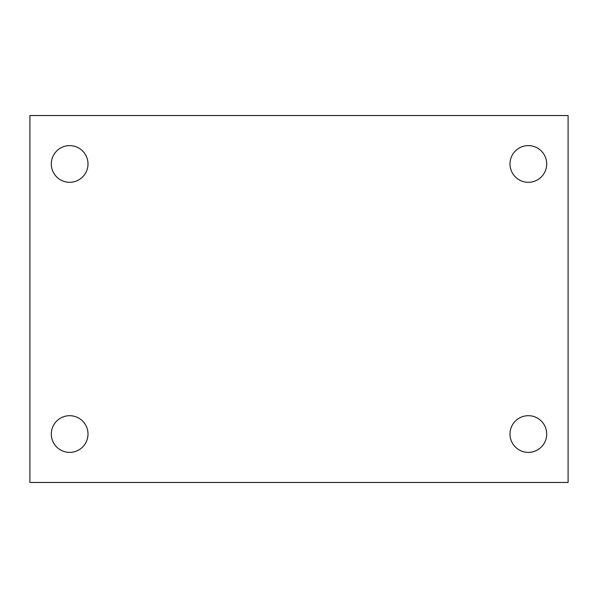 <?xml version="1.0" encoding="UTF-8"?>
<svg xmlns="http://www.w3.org/2000/svg" width="598" height="598" viewBox="0 0 598 598"><rect width="100%" height="100%" fill="white"/><g stroke="black" fill="none" stroke-linecap="round" stroke-linejoin="round"><path stroke-width="0.9" d="M29.9 115.526L568.1 115.526L568.1 482.474L29.9 482.474L29.9 115.526M69.652 415.692A18.351 18.351 0 0 1 88.003 434.036A18.351 18.351 0 0 1 69.652 452.387A18.351 18.351 0 0 1 51.308 434.036A18.351 18.351 0 0 1 69.652 415.692M528.348 415.692A18.351 18.351 0 0 1 546.692 434.036A18.351 18.351 0 0 1 528.348 452.387A18.351 18.351 0 0 1 509.997 434.036A18.351 18.351 0 0 1 528.348 415.692M528.348 145.613A18.351 18.351 0 0 1 546.692 163.964A18.351 18.351 0 0 1 528.348 182.308A18.351 18.351 0 0 1 509.997 163.964A18.351 18.351 0 0 1 528.348 145.613M69.652 145.613A18.351 18.351 0 0 1 88.003 163.964A18.351 18.351 0 0 1 69.652 182.308A18.351 18.351 0 0 1 51.308 163.964A18.351 18.351 0 0 1 69.652 145.613"/></g></svg>
